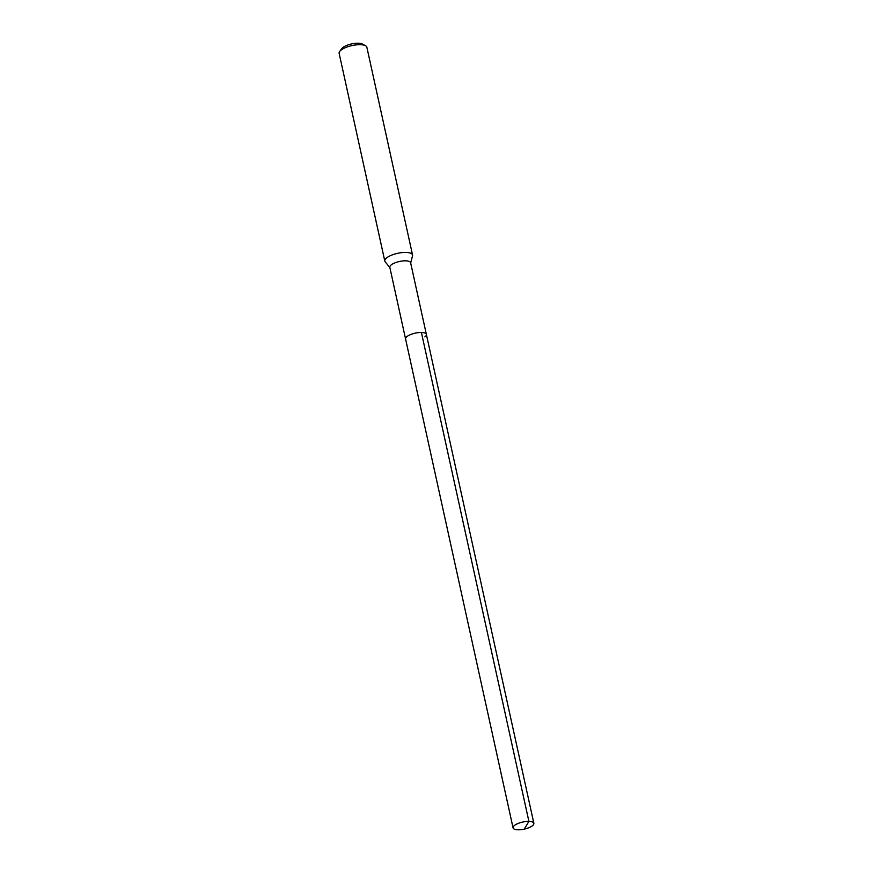 <?xml version="1.0" encoding="UTF-8"?>
<svg xmlns="http://www.w3.org/2000/svg" width="873" height="873" viewBox="0 0 873 873"><rect width="100%" height="100%" fill="white"/><g stroke="black" fill="none" stroke-linecap="round" stroke-linejoin="round"><path stroke-width="1.31" d="M524.247 829.154L523.156 829.35A10.651 3.623 -12.4 0 1 513.062 827.877A10.651 3.623 -12.4 0 1 514.568 825.378A10.651 3.623 -12.4 0 1 525.906 821.526A10.651 3.623 -12.4 0 1 533.861 823.304A10.651 3.623 -12.4 0 1 532.355 825.803A10.651 3.623 -12.4 0 1 525.317 828.87L524.247 829.154L528.896 821.384L421.408 332.482M407.069 336.487A10.651 3.623 167.6 0 0 405.574 338.986A10.651 3.623 -12.4 0 1 407.069 336.487A10.651 3.623 -12.4 0 1 418.418 332.624A10.651 3.623 -12.4 0 1 426.373 334.414A10.651 3.623 167.6 0 0 418.418 332.624A10.651 3.623 167.6 0 0 407.069 336.487M424.867 336.902A10.651 3.623 -12.4 0 0 426.373 334.414L410.616 262.74A10.651 3.623 167.6 0 0 402.66 260.962A10.651 3.623 167.6 0 0 391.311 264.814A10.651 3.623 167.6 0 0 389.816 267.313L513.062 827.877M389.882 267.618L385.189 261.835A14.197 4.834 -12.4 0 1 384.807 261.082A14.197 4.834 -12.4 0 1 386.815 257.753A14.197 4.834 -12.4 0 1 401.94 252.613A14.197 4.834 -12.4 0 1 412.547 254.992A14.197 4.834 -12.4 0 1 412.514 255.833L410.681 263.046M412.547 254.992L366.867 47.262A14.197 4.834 167.6 0 0 365.558 45.756A14.197 4.834 167.6 0 0 353.718 45.243A14.197 4.834 167.6 0 0 341.136 50.034A14.197 4.834 167.6 0 0 339.706 51.442A14.197 4.834 167.6 0 0 339.139 53.362L384.807 261.082M365.558 45.756L362.47 44.065A11.36 3.863 167.6 0 0 353.008 43.65A11.36 3.863 167.6 0 0 342.936 47.48A11.36 3.863 167.6 0 0 341.79 48.604L339.706 51.442M426.373 334.414L533.861 823.304"/></g></svg>
